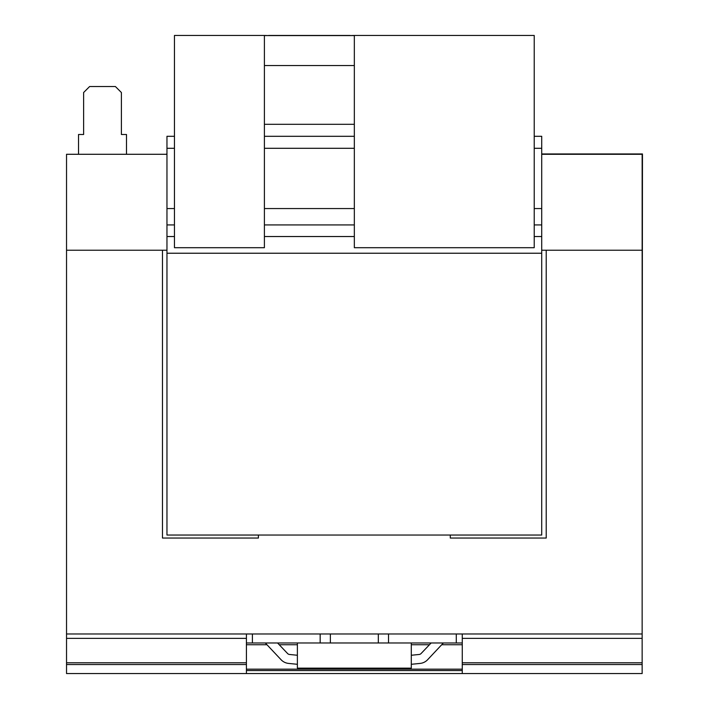 <?xml version="1.0" encoding="UTF-8"?>
<svg xmlns="http://www.w3.org/2000/svg" width="709" height="709" viewBox="0 0 709 709"><rect width="100%" height="100%" fill="white"/><g stroke="black" fill="none" stroke-linecap="round" stroke-linejoin="round"><path stroke-width="1.06" d="M126.494 154.287L126.494 134.497L121.399 134.497L121.399 92.525L115.399 86.533L89.618 86.533L83.618 92.525L83.618 134.497L78.522 134.497L78.522 154.287M258.404 535.038L258.404 538.042L162.467 538.042L162.467 250.233L66.531 250.233L66.531 154.287L166.961 154.287M541.72 154.287L642.15 154.287L642.15 250.224L546.214 250.233L546.214 538.042L450.277 538.042L450.277 535.038M354.34 148.296L264.404 148.296M534.223 136.305L541.72 136.305L541.72 148.296L534.223 148.296M174.458 148.296L166.961 148.296L166.961 535.038L541.72 535.038L541.72 253.228L166.961 253.228M174.458 208.552L166.961 208.552M354.34 208.552L264.404 208.552M354.34 136.305L264.404 136.305M174.458 136.305L166.961 136.305L166.961 148.296M541.72 148.296L541.72 208.552L534.223 208.552M541.72 208.552L541.72 253.228M166.961 250.224L66.531 250.224L66.531 673.55L246.413 673.55L246.413 633.979L66.531 633.979M378.322 642.974L378.322 633.979L642.15 633.979L642.15 250.233L541.72 250.224M166.961 153.968L165.782 154.287M642.15 456.764L642.469 153.968L541.72 153.968M462.268 642.974L246.413 642.974M297.381 655.258L289.494 654.469A2.996 2.996 0 0 1 287.615 653.556L277.547 642.974M265.317 642.974L281.101 659.76A11.991 11.991 0 0 0 288.598 663.42L297.381 664.298M252.404 642.974L252.404 633.979L246.413 633.979M378.322 633.979L330.359 633.979L330.359 642.974M246.413 664.555L66.531 664.555M252.404 633.979L330.359 633.979M462.268 633.979L462.268 664.555L642.15 664.555L642.15 673.55L462.268 673.55L462.268 664.555M642.15 633.979L642.15 664.555M462.268 669.163L246.413 669.163M462.268 670.554L246.413 670.554M462.268 673.55L246.413 673.55M388.514 642.974L388.514 633.979M456.277 642.974L456.277 633.979M320.167 642.974L320.167 633.979M431.134 642.974L421.066 653.556A2.996 2.996 0 0 1 419.187 654.469L411.3 655.258M411.3 664.298L420.082 663.42A11.991 11.991 0 0 0 427.58 659.76L443.364 642.974M297.381 642.974L297.381 668.153L411.3 668.153L411.3 642.974M264.404 124.314L354.34 124.314M264.404 65.547L354.34 65.547M264.404 35.574L354.34 35.574M264.404 35.45L174.458 35.45L174.458 247.707L264.404 247.707L264.404 35.45L268.596 35.574M350.14 35.574L354.34 35.45L354.34 247.707L534.223 247.707L534.223 35.45L354.34 35.45M350.14 35.45L268.596 35.45M541.72 224.939L534.223 224.939M354.34 224.939L264.404 224.939M174.458 224.939L166.961 224.939M541.72 236.531L534.223 236.531M354.34 236.531L264.404 236.531M174.458 236.531L166.961 236.531M246.413 638.366L66.531 638.366M246.413 662.8L66.531 662.8M642.15 638.366L462.268 638.366M642.15 662.8L462.268 662.8M462.268 644.729L441.884 644.729M429.468 644.729L411.3 644.729M297.381 644.729L279.213 644.729M266.797 644.729L246.413 644.729"/></g></svg>
